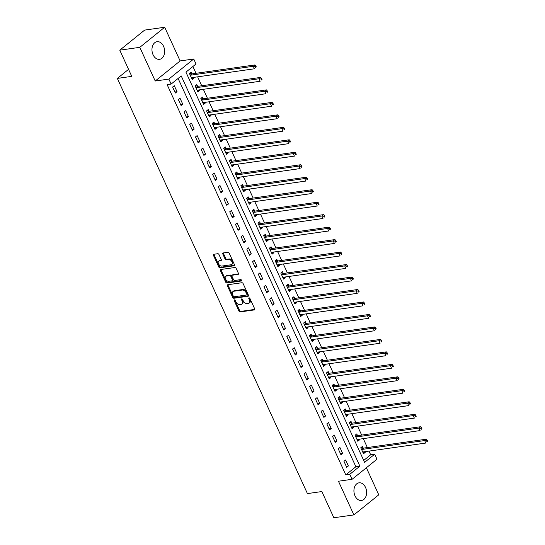 <?xml version="1.0" encoding="UTF-8"?>
<svg xmlns="http://www.w3.org/2000/svg" width="545" height="545" viewBox="0 0 545 545"><rect width="100%" height="100%" fill="white"/><g stroke="black" fill="none" stroke-linecap="round" stroke-linejoin="round"><path stroke-width="0.82" d="M234.418 299.886A0.783 0.511 -128.9 0 0 234.18 300.649L238.948 311.059A1.117 0.729 -128.9 0 0 240.181 311.924L254.338 309.921A1.117 0.729 -128.9 0 0 254.597 309.812A1.117 0.729 -128.9 0 0 254.678 308.824L249.91 298.422A0.783 0.511 -128.9 0 0 248.813 298.571L249.426 299.92A3.583 2.344 -128.9 0 1 249.16 303.068A3.583 2.344 -128.9 0 1 248.343 303.415L247.164 303.579A3.583 2.344 -128.9 0 1 243.213 300.799L242.593 299.457A0.783 0.511 -128.9 0 0 241.496 299.614L242.109 300.956A3.583 2.344 -128.9 0 1 241.844 304.103A3.583 2.344 -128.9 0 1 241.033 304.451L239.848 304.614A3.583 2.344 -128.9 0 1 235.896 301.841L235.283 300.493A0.783 0.511 -128.9 0 0 234.418 299.886M234.8 299.968A0.783 0.511 -128.9 0 0 234.854 300.104L239.616 310.514A1.117 0.729 -128.9 0 0 240.856 311.386L254.794 309.403M249.433 297.897A0.783 0.511 -128.9 0 0 249.481 298.033L250.101 299.382L249.426 299.92M242.116 298.933A0.783 0.511 -128.9 0 0 242.171 299.069L242.784 300.418L242.109 300.956M153.056 54.745A8.904 6.281 81.9 0 0 159.556 59.33A8.904 6.281 81.9 0 0 163.548 46.277A8.904 6.281 81.9 0 0 157.055 41.693A8.904 6.281 81.9 0 0 153.056 54.745M355.02 495.882A8.904 6.281 81.9 0 0 361.519 500.467A8.904 6.281 81.9 0 0 365.518 487.414A8.904 6.281 81.9 0 0 359.019 482.829A8.904 6.281 81.9 0 0 355.02 495.882M218.995 254.576A1.117 0.729 -128.9 0 0 217.755 253.711L213.783 254.277A1.117 0.729 -128.9 0 0 213.531 254.379A1.117 0.729 -128.9 0 0 213.449 255.367L218.743 266.927A1.117 0.729 -128.9 0 0 219.976 267.793L234.132 265.783A1.117 0.729 -128.9 0 0 234.391 265.681A1.117 0.729 -128.9 0 0 234.473 264.693L229.179 253.132A1.117 0.729 -128.9 0 0 227.946 252.267L223.143 252.948A1.117 0.729 -128.9 0 0 222.891 253.05A1.117 0.729 -128.9 0 0 222.81 254.038L225.071 258.984A1.117 0.729 -128.9 0 0 226.304 259.856L228.689 259.515A2.998 1.962 -128.9 0 1 231.734 261.362A2.998 1.962 -128.9 0 1 231.768 264.468A2.998 1.962 -128.9 0 1 231.087 264.754L221.767 266.076A2.998 1.962 -128.9 0 1 218.722 264.236A2.998 1.962 -128.9 0 1 218.681 261.123A2.998 1.962 -128.9 0 1 219.369 260.837L220.923 260.619A1.117 0.729 -128.9 0 0 221.175 260.51A1.117 0.729 -128.9 0 0 221.256 259.522L218.995 254.576M171.13 84.073L168.848 79.079L193.734 59.003L196.023 63.99L185.934 72.131L364.598 462.364L374.688 454.23L376.97 459.217L352.084 479.293L349.795 474.307L359.884 466.166L181.226 75.932L171.13 84.073L167.124 84.638L345.789 474.872L349.795 474.307M352.084 479.293L338.459 481.228L353.882 514.909L333.847 517.75L321.85 491.549L307.428 493.593L117.339 78.412L131.767 76.368L119.771 50.167L139.806 47.326L155.223 81.014L168.848 79.079M227.735 284.742A1.117 0.729 -128.9 0 0 227.476 284.844A1.117 0.729 -128.9 0 0 227.394 285.832L232.688 297.393A1.117 0.729 -128.9 0 0 233.921 298.258L248.084 296.255A1.117 0.729 -128.9 0 0 248.336 296.146A1.117 0.729 -128.9 0 0 248.418 295.158L243.125 283.604A1.117 0.729 -128.9 0 0 241.891 282.732L227.735 284.742M225.712 282.16L220.418 270.599A1.117 0.729 -128.9 0 1 220.507 269.611A1.117 0.729 -128.9 0 1 220.759 269.509L234.915 267.5A1.117 0.729 -128.9 0 1 236.155 268.365L238.417 273.317A1.117 0.729 -128.9 0 1 238.335 274.298A1.117 0.729 -128.9 0 1 238.083 274.408L232.34 275.218A1.117 0.729 -128.9 0 0 232.081 275.327A1.117 0.729 -128.9 0 0 232 276.308L233.505 279.592A1.117 0.729 -128.9 0 0 234.738 280.464L240.713 279.612A0.783 0.511 -128.9 0 1 241.346 280.988L226.952 283.025A1.117 0.729 -128.9 0 1 225.712 282.16L226.386 281.615L221.093 270.054L220.418 270.599M119.771 50.167L144.657 30.091L164.692 27.25L139.806 47.326M353.882 514.909L378.768 494.833L366.376 467.767M345.789 474.872L355.878 466.731L178.106 78.446M348.384 465.948L345.639 459.96L343.956 461.315L346.702 467.303L348.384 465.948L346.218 466.254M342.669 453.474L339.93 447.486L338.247 448.842L340.986 454.83L342.669 453.474L340.509 453.781M336.96 441L334.214 435.012L332.532 436.368L335.277 442.356L336.96 441L334.793 441.307M331.244 428.52L328.506 422.532L326.823 423.887L329.562 429.876L331.244 428.52L329.085 428.826M325.535 416.046L322.79 410.058L321.114 411.414L323.853 417.402L325.535 416.046L323.376 416.353M319.826 403.572L317.081 397.584L315.398 398.94L318.144 404.928L319.826 403.572L317.66 403.879M314.111 391.092L311.372 385.104L309.689 386.466L312.428 392.455L314.111 391.092L311.951 391.399M308.402 378.618L305.656 372.63L303.974 373.986L306.719 379.974L308.402 378.618L306.236 378.925M302.686 366.145L299.948 360.156L298.265 361.512L301.003 367.5L302.686 366.145L300.527 366.451M296.977 353.671L294.232 347.683L292.556 349.038L295.295 355.027L296.977 353.671L294.811 353.978M291.262 341.19L288.523 335.202L286.84 336.558L289.586 342.553L291.262 341.19L289.102 341.497M285.553 328.717L282.814 322.729L281.131 324.084L283.87 330.072L285.553 328.717L283.393 329.023M279.844 316.243L277.098 310.255L275.416 311.611L278.161 317.599L279.844 316.243L277.678 316.55M274.128 303.769L271.39 297.781L269.707 299.137L272.446 305.125L274.128 303.769L271.969 304.076M268.419 291.289L265.674 285.301L263.991 286.656L266.737 292.645L268.419 291.289L266.253 291.595M262.704 278.815L259.965 272.827L258.282 274.183L261.021 280.171L262.704 278.815L260.544 279.122M256.995 266.341L254.249 260.353L252.573 261.709L255.312 267.697L256.995 266.341L254.828 266.648M251.279 253.861L248.54 247.873L246.858 249.235L249.603 255.224L251.279 253.861L249.12 254.168M245.57 241.387L242.832 235.399L241.149 236.755L243.888 242.743L245.57 241.387L243.411 241.694M239.861 228.914L237.116 222.925L235.433 224.281L238.179 230.269L239.861 228.914L237.695 229.22M234.146 216.44L231.407 210.452L229.724 211.807L232.463 217.796L234.146 216.44L231.986 216.747M228.437 203.959L225.691 197.971L224.009 199.334L226.754 205.322L228.437 203.959L226.27 204.266M222.721 191.486L219.982 185.498L218.3 186.853L221.045 192.841L222.721 191.486L220.561 191.792M217.012 179.012L214.267 173.024L212.591 174.38L215.329 180.368L217.012 179.012L214.853 179.319M211.303 166.538L208.558 160.55L206.875 161.906L209.621 167.894L211.303 166.538L209.137 166.845M205.588 154.058L202.849 148.07L201.166 149.425L203.905 155.414L205.588 154.058L203.428 154.364M199.879 141.584L197.133 135.596L195.451 136.952L198.196 142.94L199.879 141.584L197.712 141.891M194.163 129.111L191.424 123.122L189.742 124.478L192.48 130.466L194.163 129.111L192.004 129.417M188.454 116.637L185.709 110.649L184.033 112.004L186.772 117.992L188.454 116.637L186.288 116.943M182.739 104.156L180 98.168L178.317 99.524L181.063 105.512L182.739 104.156L180.579 104.463M177.03 91.683L174.291 85.694L172.608 87.05L175.347 93.038L177.03 91.683L174.87 91.989M363.706 460.423L370.675 454.796L368.985 451.103M367.364 447.561L363.277 438.63M361.655 435.08L357.568 426.149M355.94 422.607L351.852 413.675M350.231 410.133L346.143 401.202M344.515 397.659L340.427 388.728M338.806 385.179L334.719 376.248M333.097 372.705L329.003 363.774M327.382 360.231L323.294 351.3M321.673 347.751L317.585 338.827M315.957 335.277L311.869 326.346M310.248 322.803L306.161 313.872M304.539 310.33L300.445 301.399M298.824 297.849L294.736 288.925M293.115 285.376L289.02 276.444M287.399 272.902L283.311 263.971M281.69 260.428L277.603 251.497M275.974 247.948L271.887 239.017M270.266 235.474L266.178 226.543M264.557 223L260.462 214.069M258.841 210.527L254.753 201.596M253.132 198.046L249.045 189.115M247.416 185.572L243.329 176.641M241.708 173.099L237.62 164.168M235.992 160.618L231.904 151.694M230.283 148.145L226.195 139.213M224.574 135.671L220.48 126.74M218.858 123.197L214.771 114.266M213.15 110.717L209.062 101.786M207.434 98.243L203.346 89.312M201.725 85.769L197.637 76.838M196.016 73.296L192.903 66.504M363.202 448.017L362.459 446.396L360.776 447.752L363.515 453.74L365.198 452.384L364.878 451.689M357.486 435.544L356.743 433.915L355.061 435.278L357.806 441.266L359.489 439.91L359.169 439.209M351.777 423.07L351.034 421.442L349.352 422.797L352.09 428.786L353.773 427.43L353.453 426.735M346.068 410.589L345.319 408.968L343.643 410.324L346.382 416.312L348.064 414.956L347.744 414.261M340.353 398.116L339.61 396.494L337.927 397.85L340.673 403.838L342.349 402.482L342.035 401.781M334.644 385.642L333.901 384.014L332.218 385.376L334.957 391.365L336.64 390.002L336.32 389.307M328.928 373.161L328.185 371.54L326.503 372.896L329.248 378.884L330.931 377.528L330.611 376.833M323.219 360.688L322.477 359.066L320.794 360.422L323.532 366.41L325.215 365.055L324.895 364.36M317.503 348.214L316.761 346.593L315.078 347.948L317.824 353.937L319.506 352.581L319.186 351.879M311.795 335.74L311.052 334.112L309.369 335.468L312.108 341.456L313.791 340.1L313.477 339.406M306.086 323.26L305.336 321.639L303.66 322.994L306.399 328.982L308.082 327.627L307.762 326.932M300.37 310.786L299.627 309.165L297.945 310.521L300.69 316.509L302.366 315.153L302.053 314.458M294.661 298.313L293.918 296.691L292.236 298.047L294.974 304.035L296.657 302.679L296.337 301.978M288.945 285.839L288.203 284.211L286.52 285.566L289.266 291.555L290.948 290.199L290.628 289.504M283.236 273.358L282.494 271.737L280.811 273.093L283.55 279.081L285.233 277.725L284.912 277.03M277.521 260.885L276.778 259.263L275.102 260.619L277.841 266.607L279.524 265.252L279.204 264.55M271.812 248.411L271.069 246.783L269.387 248.145L272.132 254.134L273.808 252.771L273.495 252.076M266.103 235.937L265.361 234.309L263.678 235.665L266.416 241.653L268.099 240.297L267.779 239.602M260.387 223.457L259.645 221.835L257.962 223.191L260.708 229.179L262.39 227.824L262.07 227.129M254.678 210.983L253.936 209.362L252.253 210.717L254.992 216.706L256.675 215.35L256.354 214.648M248.963 198.509L248.22 196.881L246.538 198.244L249.283 204.232L250.966 202.869L250.646 202.175M243.254 186.029L242.511 184.408L240.829 185.763L243.567 191.751L245.25 190.396L244.93 189.701M237.545 173.555L236.796 171.934L235.12 173.29L237.858 179.278L239.541 177.922L239.221 177.227M231.829 161.082L231.087 159.46L229.404 160.816L232.15 166.804L233.825 165.448L233.512 164.747M226.121 148.608L225.378 146.98L223.695 148.335L226.434 154.324L228.117 152.968L227.796 152.273M220.405 136.127L219.662 134.506L217.98 135.862L220.725 141.85L222.408 140.494L222.088 139.799M214.696 123.654L213.953 122.032L212.271 123.388L215.009 129.376L216.692 128.02L216.372 127.326M208.98 111.18L208.238 109.552L206.555 110.914L209.3 116.903L210.983 115.54L210.663 114.845M203.271 98.706L202.529 97.078L200.846 98.434L203.585 104.422L205.267 103.066L204.954 102.371M197.562 86.226L196.813 84.604L195.137 85.96L197.876 91.948L199.559 90.593L199.238 89.898M191.847 73.752L191.104 72.131L189.422 73.486L192.167 79.475L193.843 78.119L193.529 77.417M128.559 69.365L117.339 78.412M155.223 81.014L180.116 60.931L164.692 27.25M180.116 60.931L193.734 59.003M370.675 454.796L374.688 454.23M355.878 466.731L359.884 466.166M365.198 452.384L363.038 452.691M359.489 439.91L357.322 440.217M353.773 427.43L351.614 427.736M348.064 414.956L345.898 415.263M342.349 402.482L340.189 402.789M336.64 390.002L334.48 390.309M330.931 377.528L328.764 377.835M325.215 365.055L323.056 365.361M319.506 352.581L317.34 352.887M313.791 340.1L311.631 340.407M308.082 327.627L305.915 327.933M302.366 315.153L300.206 315.46M296.657 302.679L294.498 302.986M290.948 290.199L288.782 290.505M285.233 277.725L283.073 278.032M279.524 265.252L277.357 265.558M273.808 252.771L271.648 253.078M268.099 240.297L265.94 240.604M262.39 227.824L260.224 228.13M256.675 215.35L254.515 215.657M250.966 202.869L248.799 203.176M245.25 190.396L243.09 190.702M239.541 177.922L237.375 178.229M233.825 165.448L231.666 165.755M228.117 152.968L225.957 153.274M222.408 140.494L220.241 140.801M216.692 128.02L214.532 128.327M210.983 115.54L208.817 115.847M205.267 103.066L203.108 103.373M199.559 90.593L197.392 90.899M193.843 78.119L191.683 78.425M241.844 304.103L242.518 303.565A3.583 2.344 -128.9 0 0 242.784 300.418M249.16 303.068L249.835 302.529A3.583 2.344 -128.9 0 0 250.101 299.382M227.953 284.708A1.117 0.729 -128.9 0 0 228.069 285.287L233.362 296.848A1.117 0.729 -128.9 0 0 234.595 297.72L248.534 295.737M233.294 296.16A0.783 0.511 -128.9 0 0 234.159 296.766L246.592 295.002A0.783 0.511 -128.9 0 0 246.824 294.239L246.177 292.822A3.583 2.344 -128.9 0 0 242.225 290.042L233.73 291.248A3.583 2.344 -128.9 0 0 232.913 291.589A3.583 2.344 -128.9 0 0 232.647 294.736L233.294 296.16M247.26 294.464A0.783 0.511 -128.9 0 0 247.498 293.694L246.824 294.239M232.913 291.589L233.587 291.044A3.583 2.344 -128.9 0 1 234.398 290.703L242.893 289.497A3.583 2.344 -128.9 0 1 246.851 292.277L247.498 293.694M220.977 269.475A1.117 0.729 -128.9 0 0 221.093 270.054M238.533 273.897L233.008 274.68A1.117 0.729 -128.9 0 0 232.756 274.782L232.081 275.327M241.66 280.491L227.619 282.48L226.952 283.025M226.379 276.063A2.998 1.962 -128.9 0 0 225.698 276.349A2.998 1.962 -128.9 0 0 225.732 279.462A2.998 1.962 -128.9 0 0 228.777 281.309L232.061 280.839A1.117 0.729 -128.9 0 0 232.32 280.729A1.117 0.729 -128.9 0 0 232.402 279.748L230.896 276.465A1.117 0.729 -128.9 0 0 229.663 275.6L226.379 276.063L227.054 275.525A2.998 1.962 -128.9 0 0 226.373 275.811L225.698 276.349M232.735 280.3A1.117 0.729 -128.9 0 0 232.994 280.191A1.117 0.729 -128.9 0 0 233.076 279.204L232.402 279.748M227.054 275.525L230.337 275.055A1.117 0.729 -128.9 0 1 231.571 275.927L233.076 279.204M226.386 281.615A1.117 0.729 -128.9 0 0 227.619 282.48M218.681 261.123L219.356 260.585A2.998 1.962 -128.9 0 1 220.037 260.292L221.372 260.108M231.768 264.468L232.442 263.93A2.998 1.962 -128.9 0 0 232.408 260.817A2.998 1.962 -128.9 0 0 229.356 258.97L228.689 259.515M223.361 252.914A1.117 0.729 -128.9 0 0 223.477 253.493L225.746 258.439A1.117 0.729 -128.9 0 0 226.979 259.311L229.356 258.97M214.008 254.243A1.117 0.729 -128.9 0 0 214.117 254.822L219.41 266.382A1.117 0.729 -128.9 0 0 220.65 267.248L234.588 265.272M362.772 452.118L362.854 452.05A1.145 0.749 51.1 0 1 363.12 451.934L425.781 443.051L424.644 440.558L426.326 439.202L363.658 448.085A1.145 0.749 51.1 0 1 363.324 448.051L361.178 447.425M426.531 440.748L426.987 441.75L427.661 441.205L427.205 440.21L426.531 440.748L424.644 440.558L361.975 449.441A1.145 0.749 51.1 0 1 361.642 449.414L361.519 449.373M427.661 441.205L426.987 441.75M426.326 439.202L427.205 440.21M357.064 439.638L357.139 439.577A1.145 0.749 51.1 0 1 357.404 439.461L420.072 430.577L418.928 428.084L420.611 426.721L357.942 435.612A1.145 0.749 51.1 0 1 357.615 435.578L355.463 434.951M420.822 428.275L421.278 429.276L421.946 428.731L421.489 427.73L420.822 428.275L418.928 428.084L356.267 436.967A1.145 0.749 51.1 0 1 355.933 436.933L355.81 436.899M421.946 428.731L421.278 429.276M420.611 426.721L421.489 427.73M351.348 427.164L351.43 427.096A1.145 0.749 51.1 0 1 351.695 426.987L414.357 418.104L413.219 415.603L414.902 414.248L352.233 423.131A1.145 0.749 51.1 0 1 351.9 423.104L349.754 422.477M415.106 415.801L415.562 416.796L416.237 416.257L415.781 415.256L415.106 415.801L413.219 415.603L350.551 424.487A1.145 0.749 51.1 0 1 350.217 424.46L350.094 424.426M416.237 416.257L415.562 416.796M414.902 414.248L415.781 415.256M345.639 414.691L345.714 414.622A1.145 0.749 51.1 0 1 345.721 414.616A1.145 0.749 51.1 0 1 345.98 414.507L408.648 405.623L407.503 403.13L409.186 401.774L346.525 410.657A1.145 0.749 51.1 0 1 346.191 410.63L344.045 409.997M409.397 403.327L409.854 404.322L410.521 403.777L410.065 402.782L409.397 403.327L407.503 403.13L344.842 412.013A1.145 0.749 51.1 0 1 344.508 411.986L344.385 411.945M410.521 403.777L409.854 404.322M409.186 401.774L410.065 402.782M339.923 402.217L340.005 402.149A1.145 0.749 51.1 0 1 340.271 402.033L402.939 393.149L401.794 390.656L403.477 389.3L340.809 398.184A1.145 0.749 51.1 0 1 340.475 398.15L338.329 397.523M403.681 390.847L404.138 391.848L404.812 391.303L404.356 390.309L403.681 390.847L401.794 390.656L339.126 399.54A1.145 0.749 51.1 0 1 338.799 399.505L338.67 399.471M404.812 391.303L404.138 391.848M403.477 389.3L404.356 390.309M334.214 389.736L334.296 389.675A1.145 0.749 51.1 0 1 334.562 389.559L397.223 380.676L396.086 378.182L397.761 376.82L335.1 385.703A1.145 0.749 51.1 0 1 334.766 385.676L332.62 385.049M397.973 378.373L398.429 379.368L399.104 378.83L398.647 377.828L397.973 378.373L396.086 378.182L333.417 387.066A1.145 0.749 51.1 0 1 333.084 387.032L332.961 386.998M399.104 378.83L398.429 379.368M397.761 376.82L398.647 377.828M328.506 377.263L328.581 377.195A1.145 0.749 51.1 0 1 328.587 377.195A1.145 0.749 51.1 0 1 328.846 377.086L391.514 368.202L390.37 365.702L392.053 364.346L329.384 373.23A1.145 0.749 51.1 0 1 329.057 373.202L326.905 372.576M392.257 365.899L392.713 366.894L393.388 366.356L392.931 365.354L392.257 365.899L390.37 365.702L327.702 374.585A1.145 0.749 51.1 0 1 327.375 374.558L327.245 374.524M393.388 366.356L392.713 366.894M392.053 364.346L392.931 365.354M322.79 364.789L322.872 364.721A1.145 0.749 51.1 0 1 323.137 364.605L385.799 355.721L384.661 353.228L386.344 351.872L323.675 360.756A1.145 0.749 51.1 0 1 323.342 360.729L321.196 360.095M386.548 353.419L387.005 354.42L387.679 353.875L387.223 352.881L386.548 353.419L384.661 353.228L321.993 362.112A1.145 0.749 51.1 0 1 321.659 362.084L321.536 362.044M387.679 353.875L387.005 354.42M386.344 351.872L387.223 352.881M317.081 352.308L317.156 352.247A1.145 0.749 51.1 0 1 317.422 352.131L380.09 343.248L378.945 340.754L380.628 339.399L317.96 348.282A1.145 0.749 51.1 0 1 317.633 348.248L315.48 347.621M380.839 340.945L381.296 341.947L381.963 341.402L381.507 340.407L380.839 340.945L378.945 340.754L316.284 349.638A1.145 0.749 51.1 0 1 315.95 349.604L315.828 349.57M381.963 341.402L381.296 341.947M380.628 339.399L381.507 340.407M311.365 339.835L311.447 339.773A1.145 0.749 51.1 0 1 311.454 339.767A1.145 0.749 51.1 0 1 311.713 339.658L374.381 330.774L373.236 328.274L374.919 326.918L312.251 335.802A1.145 0.749 51.1 0 1 311.917 335.774L309.771 335.148M375.123 328.472L375.58 329.466L376.254 328.928L375.798 327.927L375.123 328.472L373.236 328.274L310.568 337.164A1.145 0.749 51.1 0 1 310.234 337.13L310.112 337.096M376.254 328.928L375.58 329.466M374.919 326.918L375.798 327.927M305.656 327.361L305.731 327.293A1.145 0.749 51.1 0 1 305.997 327.177L368.665 318.294L367.521 315.8L369.203 314.445L306.542 323.328A1.145 0.749 51.1 0 1 306.208 323.301L304.062 322.674M369.415 315.998L369.871 316.992L370.546 316.447L370.082 315.453L369.415 315.998L367.521 315.8L304.859 324.684A1.145 0.749 51.1 0 1 304.526 324.656L304.403 324.622M370.546 316.447L369.871 316.992M369.203 314.445L370.082 315.453M299.948 314.887L300.022 314.819A1.145 0.749 51.1 0 1 300.288 314.703L362.956 305.82L361.812 303.327L363.495 301.971L300.826 310.854A1.145 0.749 51.1 0 1 300.493 310.82L298.347 310.194M363.699 303.517L364.155 304.519L364.83 303.974L364.373 302.979L363.699 303.517L361.812 303.327L299.144 312.21A1.145 0.749 51.1 0 1 298.817 312.183L298.687 312.142M364.83 303.974L364.155 304.519M363.495 301.971L364.373 302.979M294.232 302.407L294.314 302.346A1.145 0.749 51.1 0 1 294.579 302.23L357.241 293.346L356.103 290.853L357.779 289.497L295.118 298.381A1.145 0.749 51.1 0 1 294.784 298.347L292.638 297.72M357.99 291.044L358.447 292.045L359.121 291.5L358.665 290.499L357.99 291.044L356.103 290.853L293.435 299.736A1.145 0.749 51.1 0 1 293.101 299.702L292.978 299.668M359.121 291.5L358.447 292.045M357.779 289.497L358.665 290.499M288.523 289.933L288.598 289.872A1.145 0.749 51.1 0 1 288.864 289.756L351.532 280.873L350.387 278.372L352.07 277.017L289.402 285.9A1.145 0.749 51.1 0 1 289.075 285.873L286.922 285.246M352.274 278.57L352.738 279.565L353.405 279.026L352.949 278.025L352.274 278.57L350.387 278.372L287.726 287.256A1.145 0.749 51.1 0 1 287.392 287.229L287.263 287.195M353.405 279.026L352.738 279.565M352.07 277.017L352.949 278.025M282.807 277.459L282.889 277.391A1.145 0.749 51.1 0 1 282.896 277.385A1.145 0.749 51.1 0 1 283.155 277.276L345.816 268.392L344.678 265.899L346.361 264.543L283.693 273.427A1.145 0.749 51.1 0 1 283.359 273.399L281.213 272.772M346.566 266.096L347.022 267.091L347.696 266.546L347.24 265.551L346.566 266.096L344.678 265.899L282.01 274.782A1.145 0.749 51.1 0 1 281.676 274.755L281.554 274.714M347.696 266.546L347.022 267.091M346.361 264.543L347.24 265.551M277.098 264.986L277.173 264.918A1.145 0.749 51.1 0 1 277.439 264.802L340.107 255.918L338.963 253.425L340.645 252.069L277.984 260.953A1.145 0.749 51.1 0 1 277.65 260.919L275.504 260.292M340.857 253.616L341.313 254.617L341.981 254.072L341.524 253.078L340.857 253.616L338.963 253.425L276.301 262.309A1.145 0.749 51.1 0 1 275.968 262.281L275.845 262.24M341.981 254.072L341.313 254.617M340.645 252.069L341.524 253.078M271.383 252.505L271.465 252.444A1.145 0.749 51.1 0 1 271.73 252.328L334.398 243.445L333.254 240.951L334.937 239.589L272.268 248.472A1.145 0.749 51.1 0 1 271.935 248.445L269.789 247.818M335.141 241.142L335.597 242.144L336.272 241.599L335.815 240.597L335.141 241.142L333.254 240.951L270.586 249.835A1.145 0.749 51.1 0 1 270.259 249.801L270.129 249.767M336.272 241.599L335.597 242.144M334.937 239.589L335.815 240.597M265.674 240.032L265.749 239.964A1.145 0.749 51.1 0 1 266.021 239.855L328.683 230.971L327.545 228.471L329.221 227.115L266.56 235.999A1.145 0.749 51.1 0 1 266.226 235.971L264.08 235.345M329.432 228.668L329.889 229.663L330.563 229.125L330.107 228.123L329.432 228.668L327.545 228.471L264.877 237.354A1.145 0.749 51.1 0 1 264.543 237.327L264.42 237.293M330.563 229.125L329.889 229.663M329.221 227.115L330.107 228.123M259.965 227.558L260.04 227.49A1.145 0.749 51.1 0 1 260.047 227.483A1.145 0.749 51.1 0 1 260.306 227.374L322.974 218.491L321.829 215.997L323.512 214.641L260.844 223.525A1.145 0.749 51.1 0 1 260.517 223.498L258.364 222.864M323.716 216.188L324.173 217.189L324.847 216.644L324.391 215.65L323.716 216.188L321.829 215.997L259.161 224.881A1.145 0.749 51.1 0 1 258.834 224.853L258.705 224.812M324.847 216.644L324.173 217.189M323.512 214.641L324.391 215.65M254.249 215.077L254.331 215.016A1.145 0.749 51.1 0 1 254.597 214.9L317.258 206.017L316.12 203.523L317.803 202.168L255.135 211.051A1.145 0.749 51.1 0 1 254.801 211.017L252.655 210.39M318.007 203.714L318.464 204.716L319.138 204.171L318.682 203.176L318.007 203.714L316.12 203.523L253.452 212.407A1.145 0.749 51.1 0 1 253.118 212.373L252.996 212.339M319.138 204.171L318.464 204.716M317.803 202.168L318.682 203.176M248.54 202.604L248.615 202.542A1.145 0.749 51.1 0 1 248.881 202.427L311.549 193.543L310.405 191.043L312.087 189.687L249.419 198.571A1.145 0.749 51.1 0 1 249.092 198.543L246.94 197.917M312.299 191.241L312.755 192.235L313.423 191.697L312.966 190.696L312.299 191.241L310.405 191.043L247.743 199.933A1.145 0.749 51.1 0 1 247.41 199.899L247.287 199.865M313.423 191.697L312.755 192.235M312.087 189.687L312.966 190.696M242.825 190.13L242.907 190.062A1.145 0.749 51.1 0 1 243.172 189.953L305.84 181.063L304.696 178.569L306.379 177.214L243.71 186.097A1.145 0.749 51.1 0 1 243.377 186.07L241.231 185.443M306.583 178.767L307.039 179.761L307.714 179.223L307.257 178.222L306.583 178.767L304.696 178.569L242.028 187.453A1.145 0.749 51.1 0 1 241.694 187.425L241.571 187.391M307.714 179.223L307.039 179.761M306.379 177.214L307.257 178.222M237.116 177.656L237.191 177.588A1.145 0.749 51.1 0 1 237.198 177.581A1.145 0.749 51.1 0 1 237.457 177.472L300.125 168.589L298.98 166.096L300.663 164.74L238.002 173.623A1.145 0.749 51.1 0 1 237.668 173.596L235.522 172.963M300.874 166.286L301.331 167.288L301.998 166.743L301.542 165.748L300.874 166.286L298.98 166.096L236.319 174.979A1.145 0.749 51.1 0 1 235.985 174.952L235.862 174.911M301.998 166.743L301.331 167.288M300.663 164.74L301.542 165.748M231.4 165.176L231.482 165.115A1.145 0.749 51.1 0 1 231.748 164.999L294.416 156.115L293.271 153.622L294.954 152.266L232.286 161.15A1.145 0.749 51.1 0 1 231.952 161.116L229.806 160.489M295.158 153.813L295.615 154.814L296.289 154.269L295.833 153.268L295.158 153.813L293.271 153.622L230.603 162.505A1.145 0.749 51.1 0 1 230.276 162.471L230.147 162.437M296.289 154.269L295.615 154.814M294.954 152.266L295.833 153.268M225.691 152.702L225.773 152.641A1.145 0.749 51.1 0 1 226.039 152.525L288.7 143.642L287.562 141.141L289.238 139.786L226.577 148.669A1.145 0.749 51.1 0 1 226.243 148.642L224.097 148.015M289.45 141.339L289.906 142.334L290.58 141.795L290.124 140.794L289.45 141.339L287.562 141.141L224.894 150.025A1.145 0.749 51.1 0 1 224.56 149.998L224.438 149.964M290.58 141.795L289.906 142.334M289.238 139.786L290.124 140.794M219.982 140.228L220.057 140.16A1.145 0.749 51.1 0 1 220.064 140.16A1.145 0.749 51.1 0 1 220.323 140.045L282.991 131.161L281.847 128.668L283.529 127.312L220.861 136.196A1.145 0.749 51.1 0 1 220.534 136.168L218.382 135.542M283.734 128.865L284.19 129.86L284.865 129.315L284.408 128.32L283.734 128.865L281.847 128.668L219.179 137.551A1.145 0.749 51.1 0 1 218.852 137.524L218.722 137.483M284.865 129.315L284.19 129.86M283.529 127.312L284.408 128.32M214.267 127.755L214.349 127.687A1.145 0.749 51.1 0 1 214.355 127.68A1.145 0.749 51.1 0 1 214.614 127.571L277.276 118.687L276.138 116.194L277.821 114.838L215.152 123.722A1.145 0.749 51.1 0 1 214.819 123.688L212.673 123.061M278.025 116.385L278.481 117.386L279.156 116.841L278.699 115.847L278.025 116.385L276.138 116.194L213.47 125.078A1.145 0.749 51.1 0 1 213.136 125.05L213.013 125.009M279.156 116.841L278.481 117.386M277.821 114.838L278.699 115.847M208.558 115.274L208.633 115.213A1.145 0.749 51.1 0 1 208.898 115.097L271.567 106.214L270.422 103.72L272.105 102.358L209.437 111.248A1.145 0.749 51.1 0 1 209.11 111.214L206.957 110.587M272.316 103.911L272.772 104.913L273.44 104.367L272.984 103.366L272.316 103.911L270.422 103.72L207.761 112.604A1.145 0.749 51.1 0 1 207.427 112.57L207.304 112.536M273.44 104.367L272.772 104.913M272.105 102.358L272.984 103.366M202.842 102.801L202.924 102.733A1.145 0.749 51.1 0 1 202.931 102.733A1.145 0.749 51.1 0 1 203.19 102.623L265.858 93.74L264.713 91.24L266.396 89.884L203.728 98.768A1.145 0.749 51.1 0 1 203.394 98.74L201.248 98.114M266.6 91.437L267.057 92.432L267.731 91.894L267.275 90.892L266.6 91.437L264.713 91.24L202.045 100.123A1.145 0.749 51.1 0 1 201.711 100.096L201.589 100.062M267.731 91.894L267.057 92.432M266.396 89.884L267.275 90.892M197.133 90.327L197.208 90.259A1.145 0.749 51.1 0 1 197.474 90.143L260.142 81.26L258.998 78.766L260.68 77.41L198.019 86.294A1.145 0.749 51.1 0 1 197.685 86.267L195.539 85.633M260.892 78.964L261.348 79.958L262.022 79.413L261.559 78.419L260.892 78.964L258.998 78.766L196.336 87.65A1.145 0.749 51.1 0 1 196.002 87.622L195.88 87.582M262.022 79.413L261.348 79.958M260.68 77.41L261.559 78.419M191.663 77.697L191.499 77.785A1.145 0.749 51.1 0 1 191.506 77.778A1.145 0.749 51.1 0 1 191.765 77.669L254.433 68.786L253.289 66.292L254.971 64.937L192.303 73.82A1.145 0.749 51.1 0 1 191.969 73.786L189.823 73.159M255.176 66.483L255.632 67.485L256.307 66.94L255.85 65.945L255.176 66.483L253.289 66.292L190.621 75.176A1.145 0.749 51.1 0 1 190.294 75.142L190.164 75.108M256.307 66.94L255.632 67.485M254.971 64.937L255.85 65.945M234.854 300.104L234.18 300.649M249.481 298.033L248.813 298.571M242.171 299.069L241.496 299.614M254.753 309.587L254.338 309.921M240.856 311.386L240.181 311.924M239.616 310.514L238.948 311.059M248.493 295.921L248.084 296.255M234.595 297.72L233.921 298.258M233.362 296.848L232.688 297.393M228.069 285.287L227.394 285.832M246.851 292.277L246.177 292.822M242.893 289.497L242.225 290.042M234.398 290.703L233.73 291.248M238.492 274.074L238.083 274.408M233.008 274.68L232.34 275.218M231.571 275.927L230.896 276.465M230.337 275.055L229.663 275.6M221.331 260.285L220.923 260.619M220.037 260.292L219.369 260.837M226.979 259.311L226.304 259.856M225.746 258.439L225.071 258.984M223.477 253.493L222.81 254.038M234.548 265.449L234.132 265.783M220.65 267.248L219.976 267.793M219.41 266.382L218.743 266.927M214.117 254.822L213.449 255.367M363.658 448.085L361.975 449.441M363.324 448.051L361.642 449.414M357.942 435.612L356.267 436.967M357.615 435.578L355.933 436.933M352.233 423.131L350.551 424.487M351.9 423.104L350.217 424.46M346.525 410.657L344.842 412.013M346.191 410.63L344.508 411.986M340.809 398.184L339.126 399.54M340.475 398.15L338.799 399.505M335.1 385.703L333.417 387.066M334.766 385.676L333.084 387.032M329.384 373.23L327.702 374.585M329.057 373.202L327.375 374.558M323.675 360.756L321.993 362.112M323.342 360.729L321.659 362.084M317.96 348.282L316.284 349.638M317.633 348.248L315.95 349.604M312.251 335.802L310.568 337.164M311.917 335.774L310.234 337.13M306.542 323.328L304.859 324.684M306.208 323.301L304.526 324.656M300.826 310.854L299.144 312.21M300.493 310.82L298.817 312.183M295.118 298.381L293.435 299.736M294.784 298.347L293.101 299.702M289.402 285.9L287.726 287.256M289.075 285.873L287.392 287.229M283.693 273.427L282.01 274.782M283.359 273.399L281.676 274.755M277.984 260.953L276.301 262.309M277.65 260.919L275.968 262.281M272.268 248.472L270.586 249.835M271.935 248.445L270.259 249.801M266.56 235.999L264.877 237.354M266.226 235.971L264.543 237.327M260.844 223.525L259.161 224.881M260.517 223.498L258.834 224.853M255.135 211.051L253.452 212.407M254.801 211.017L253.118 212.373M249.419 198.571L247.743 199.933M249.092 198.543L247.41 199.899M243.71 186.097L242.028 187.453M243.377 186.07L241.694 187.425M238.002 173.623L236.319 174.979M237.668 173.596L235.985 174.952M232.286 161.15L230.603 162.505M231.952 161.116L230.276 162.471M226.577 148.669L224.894 150.025M226.243 148.642L224.56 149.998M220.861 136.196L219.179 137.551M220.534 136.168L218.852 137.524M215.152 123.722L213.47 125.078M214.819 123.688L213.136 125.05M209.437 111.248L207.761 112.604M209.11 111.214L207.427 112.57M203.728 98.768L202.045 100.123M203.394 98.74L201.711 100.096M198.019 86.294L196.336 87.65M197.685 86.267L196.002 87.622M192.303 73.82L190.621 75.176M191.969 73.786L190.294 75.142M247.437 294.389L246.769 294.927M232.994 280.191L232.32 280.729"/></g></svg>
